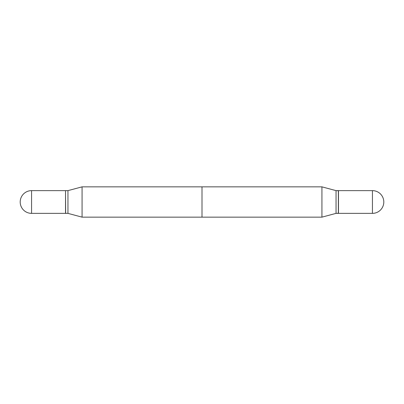 <?xml version="1.0" encoding="UTF-8"?>
<svg xmlns="http://www.w3.org/2000/svg" width="404" height="404" viewBox="0 0 404 404"><rect width="100%" height="100%" fill="white"/><g stroke="black" fill="none" stroke-linecap="round" stroke-linejoin="round"><path stroke-width="0.61" d="M31.568 190.632L65.529 190.632L65.529 213.368L31.568 213.368A11.368 11.368 0 0 1 20.2 202A11.368 11.368 0 0 1 31.568 190.632L31.568 213.368M82.068 186.85L321.932 186.85L321.932 217.15L336.047 213.368L336.047 190.632L321.932 186.85L336.047 190.632L336.047 213.368L338.35 213.368L338.35 190.632L336.047 190.632L338.471 190.754L338.471 213.246L336.047 213.368L321.932 217.15L202 217.15L202 186.85L321.932 186.85L321.932 217.15L82.068 217.15L67.953 213.368L67.953 190.632L82.068 186.85L82.068 217.15M338.471 190.632L338.471 213.368L338.471 190.632L372.432 190.632L372.432 213.368L338.471 213.368L372.432 213.368A11.368 11.368 0 0 0 383.8 202A11.368 11.368 0 0 0 372.432 190.632L372.432 213.368A11.368 11.368 0 0 0 383.8 202A11.368 11.368 0 0 0 372.432 190.632L338.471 190.632M65.529 190.754L65.65 213.368L67.953 213.368M65.65 190.632L67.953 190.632"/></g></svg>
